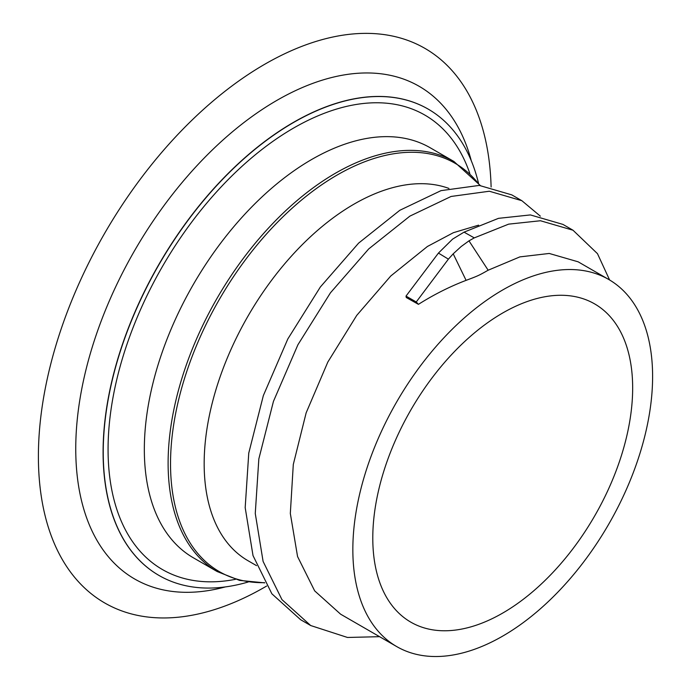 <?xml version="1.0" encoding="UTF-8"?>
<svg xmlns="http://www.w3.org/2000/svg" width="691" height="691" viewBox="0 0 691 691"><rect width="100%" height="100%" fill="white"/><g stroke="black" fill="none" stroke-linecap="round" stroke-linejoin="round"><path stroke-width="1.04" d="M266.622 586.046A320.201 184.868 -60 0 1 38.394 456.38A320.201 184.868 -60 0 1 261.345 66.25A320.201 184.868 -60 0 1 491.111 187.011M471.314 160.839A284.467 164.233 120 0 0 250.885 117.34A284.467 164.233 120 0 0 75.751 448.77A284.467 164.233 120 0 0 225.318 586.918M478.483 183.089A269.231 155.44 120 0 0 428.23 109.135A269.231 155.44 120 0 0 220.757 181.267A269.231 155.44 120 0 0 103.235 452.208A269.231 155.44 120 0 0 158.999 575.456A269.231 155.44 120 0 0 248.181 582.003M372.786 538.047A183.763 106.094 120 0 0 410.843 622.168A183.763 106.094 120 0 0 552.446 572.934A183.763 106.094 120 0 0 632.662 388.005A183.763 106.094 120 0 0 594.606 303.885A183.763 106.094 120 0 0 453.002 353.11A183.763 106.094 120 0 0 372.786 538.047M396.738 646.595A211.964 122.376 120 0 0 560.081 589.803A211.964 122.376 120 0 0 652.606 376.491A211.964 122.376 120 0 0 608.702 279.458A211.964 122.376 120 0 0 445.367 336.241A211.964 122.376 120 0 0 352.842 549.561A211.964 122.376 120 0 0 396.738 646.595L340.611 614.187L314.664 590.865L297.562 556.54L290.324 513.465L293.295 464.49L306.139 412.873L327.828 362.049L356.737 315.39L390.76 276.003L427.418 246.48L453.4 232.686L478.595 225.154M488.157 270.216C478.768 275.545 478.112 275.856 466.097 280.356L453.201 253.822L461.156 246.54L468.973 240.857L488.157 270.216L519.874 256.888L549.233 253.459L578.142 261.811L608.702 279.458M453.201 253.822L448.399 259.142L416.25 301.967L406.006 296.102L406.273 297.519L418.435 304.342C433.913 294.573 449.798 286.575 466.097 280.356M448.925 188.427A211.964 122.376 120 0 0 289.84 257.873A211.964 122.376 120 0 0 204.165 463.721A211.964 122.376 120 0 0 248.069 560.755L256.516 565.635M468.973 240.857L474.276 237.885L508.645 224.143L540.466 220.749L573.003 230.224L597.482 253.675L609.6 279.976M379.566 636.679L347.495 637.465L310.691 625.536L281.954 599.624L263.098 561.429L255.264 513.465L258.84 458.91L273.437 401.402L297.907 344.774L330.453 292.803L368.692 248.95L409.893 216.119L451.093 196.46L489.34 191.234L521.878 200.71L540.327 216.145M418.435 304.342L416.25 301.967M448.399 259.142L438.431 253.087L452.588 239.129L464.032 232.15L498.487 218.339L530.386 214.927L562.923 224.402L573.003 230.224M438.431 253.087L406.006 296.102M310.691 625.536L300.611 619.706L271.874 593.802L253.018 555.607L245.184 507.643L248.76 453.08L263.349 395.58L287.827 338.953L320.365 286.981L358.612 243.128L399.813 210.297L441.005 190.638L479.252 185.413L511.789 194.879L521.878 200.71M464.032 232.15L474.276 237.885M428.152 109.092A269.231 155.44 120 0 0 428.083 109.048A269.231 155.44 120 0 0 220.61 181.18A269.231 155.44 120 0 0 103.089 452.121A269.231 155.44 120 0 0 158.852 575.37A269.231 155.44 120 0 0 158.921 575.413M469.811 173.441A262.39 151.493 120 0 0 264.169 147.762A262.39 151.493 120 0 0 108.072 449.418A262.39 151.493 120 0 0 235.484 579.317M144.333 449.418A236.754 136.688 120 0 0 193.368 557.801L217.147 571.526A236.754 136.688 -60 0 1 168.112 463.143A236.754 136.688 -60 0 1 271.459 224.886A236.754 136.688 -60 0 1 453.901 161.461L430.122 147.727A236.754 136.688 120 0 0 247.68 211.161A236.754 136.688 120 0 0 144.333 449.418M479.83 185.447A235.752 136.11 120 0 0 292.405 207.956A235.752 136.11 120 0 0 170.53 463.721A235.752 136.11 120 0 0 264.618 582.668M480.28 185.482L453.901 161.461M264.731 582.867L239.552 580.388L217.147 571.526"/></g></svg>
